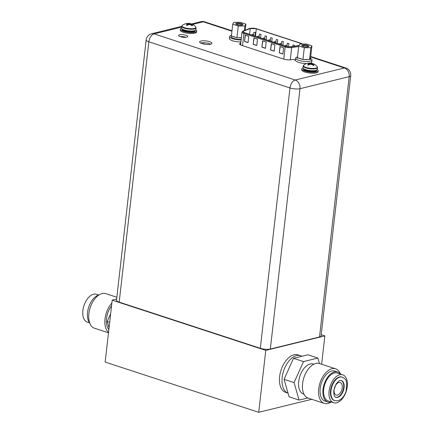 <?xml version="1.0" encoding="UTF-8"?>
<svg xmlns="http://www.w3.org/2000/svg" width="434" height="434" viewBox="0 0 434 434"><rect width="100%" height="100%" fill="white"/><g stroke="black" fill="none" stroke-linecap="round" stroke-linejoin="round"><path stroke-width="0.65" d="M116.632 299.064L112.211 300.149L105.153 362.075L258.718 412.3L311.796 399.296M258.718 412.3L265.771 350.379L324.86 335.905L321.209 334.712M321.632 364.234L324.86 335.905M288.051 393.166L285.702 392.396A19.747 11.349 -71.9 0 1 280.163 373.359A19.747 11.349 -71.9 0 1 293.992 354.773A19.747 11.349 -71.9 0 1 297.979 354.866L300.54 355.701A19.747 11.349 -71.9 0 0 296.552 355.609A19.747 11.349 108.1 0 0 282.767 374.01A19.747 11.349 108.1 0 0 288.051 393.161A19.747 11.349 108.1 0 1 282.767 374.01A19.747 11.349 108.1 0 1 296.552 355.609A19.747 11.349 -71.9 0 1 300.54 355.701L302.097 356.211M112.211 300.149L265.771 350.379M338.883 382.495A6.581 3.781 -71.9 0 1 340.213 382.528A6.581 3.781 -71.9 0 1 342.057 388.875A6.581 3.781 -71.9 0 1 337.451 395.07A6.581 3.781 108.1 0 1 336.122 395.038A6.581 3.781 108.1 0 1 334.272 388.69A6.581 3.781 108.1 0 1 338.883 382.495M319.44 363.518L317.872 358.055L307.89 354.79L293.487 358.321L284.08 379.338L289.104 396.822L299.086 400.088L307.766 397.962M284.08 379.338L294.062 382.604L299.086 400.088M293.487 358.321L303.469 361.582L294.062 382.604M317.872 358.055L303.469 361.582M304.012 394.229L303.567 394.088A15.798 9.081 108.1 0 1 299.135 378.855A15.798 9.081 108.1 0 1 310.196 363.985A15.798 9.081 -71.9 0 1 313.386 364.061L313.831 364.202M335.634 368.813A18.19 10.459 -71.9 0 0 331.956 368.726A18.19 10.459 108.1 0 0 319.218 385.853A18.19 10.459 108.1 0 0 324.323 403.398L308.194 398.119A18.19 10.459 108.1 0 1 303.095 380.58A18.19 10.459 108.1 0 1 315.833 363.453A18.19 10.459 -71.9 0 1 319.505 363.54L335.634 368.813A18.19 10.459 -71.9 0 1 340.327 373.842M331.077 402.112A18.19 10.459 -71.9 0 1 327.995 403.479A18.19 10.459 108.1 0 1 324.323 403.398M337.701 372.009A15.798 9.081 -71.9 0 0 334.511 371.938A15.798 9.081 108.1 0 0 323.449 386.808A15.798 9.081 108.1 0 0 327.882 402.036L325.066 401.119A15.798 9.081 108.1 0 1 320.634 385.886A15.798 9.081 108.1 0 1 331.695 371.016A15.798 9.081 -71.9 0 1 334.885 371.092L337.701 372.009A15.798 9.081 -71.9 0 1 340.544 374.119M331.419 402.02A15.798 9.081 -71.9 0 1 331.071 402.112A15.798 9.081 108.1 0 1 327.882 402.036M334.392 373.007A14.68 8.436 -71.9 0 1 337.354 373.077L342.73 374.835A14.68 8.436 -71.9 0 1 346.847 388.983A14.68 8.436 -71.9 0 1 336.567 402.801A14.68 8.436 108.1 0 1 333.605 402.73L328.229 400.973A14.68 8.436 108.1 0 1 324.111 386.824A14.68 8.436 108.1 0 1 334.392 373.007M333.605 402.73A14.68 8.436 108.1 0 1 329.487 388.582A14.68 8.436 108.1 0 1 339.762 374.764A14.68 8.436 -71.9 0 1 342.73 374.835M339.507 376.994A12.342 7.096 -71.9 0 1 342.003 377.054L342.437 377.195A12.342 7.096 -71.9 0 0 339.947 377.135A12.342 7.096 108.1 0 0 331.305 388.755A12.342 7.096 108.1 0 0 334.766 400.653L334.332 400.511A12.342 7.096 108.1 0 1 330.865 388.614A12.342 7.096 108.1 0 1 339.507 376.994M335.661 397.267A8.854 5.089 108.1 0 0 337.202 397.24A8.854 5.089 -71.9 0 0 343.354 389.119A8.854 5.089 -71.9 0 0 341.162 380.461M109.683 322.299L107.225 321.491L110.648 313.853M109.053 327.849L107.225 321.491M108.858 329.536A15.798 9.081 -71.9 0 1 111.56 305.845M108.543 332.341A18.19 10.459 -71.9 0 1 111.88 303.041M116.838 297.252L105.798 293.639A18.19 10.459 108.1 0 0 102.12 293.552A18.19 10.459 -71.9 0 0 89.382 310.679A18.19 10.459 -71.9 0 0 94.487 328.223L108.489 332.802M89.795 323.194A15.798 9.081 -71.9 0 1 88.699 307.185A15.798 9.081 -71.9 0 1 99.039 294.925M98.702 295.017L96.516 294.301A14.68 8.436 108.1 0 0 93.549 294.236A14.68 8.436 -71.9 0 0 83.274 308.053A14.68 8.436 -71.9 0 0 87.391 322.202L89.572 322.918M119.187 302.129L260.313 348.29L289.972 87.961A7.172 1.975 6.5 0 0 299.997 88.699A7.172 5.528 -103.8 0 0 295.196 80.019A7.172 4.123 108.1 0 0 289.972 87.961L148.846 41.805L119.187 302.129A7.172 1.975 -173.5 0 1 116.502 300.23L146.16 39.901A7.172 1.975 6.5 0 0 148.846 41.805A7.172 4.123 -71.9 0 1 154.07 33.863A7.172 5.528 -103.8 0 0 151.585 33.749A7.172 7.172 0 0 0 146.16 39.901M181.667 27.103L154.07 33.863L295.196 80.019L344.379 67.975A7.172 5.528 76.2 0 1 349.18 76.65L299.997 88.699L270.333 349.028A7.172 1.975 -173.5 0 1 260.313 348.29M270.333 349.028L319.516 336.979A7.172 1.975 -173.5 0 0 321.068 335.965L350.726 75.641A7.172 7.172 0 0 0 345.827 68.008A7.172 4.123 108.1 0 0 344.379 67.975L310.668 56.946M180.137 36.619A4.638 1.28 -173.5 0 1 186.05 37.291M200.611 43.009A6.184 1.703 -173.5 0 1 200.72 42.982A6.184 1.703 -173.5 0 1 210.669 44.154M179.595 34.801A4.638 1.28 -173.5 0 1 184.792 34.937A4.638 1.28 -173.5 0 1 187.813 36.505A4.638 1.28 -173.5 0 1 186.815 37.161A4.638 1.28 -173.5 0 1 181.613 37.02A4.638 1.28 -173.5 0 1 178.596 35.452A4.638 1.28 -173.5 0 1 179.595 34.801M240.762 43.118L240.29 43.308L240.138 44.653M306.784 63.532A8.23 2.268 -173.5 0 1 295.435 60.163L293.183 59.431L290.671 59.789A5.463 1.503 -173.5 0 1 283.695 59.105L241.678 45.364A5.463 1.503 -173.5 0 1 239.633 43.915A5.463 1.503 -173.5 0 1 240.29 43.308M239.639 41.919L240.854 42.315M200.942 41.035A6.184 1.703 -173.5 0 1 207.87 41.219A6.184 1.703 -173.5 0 1 211.9 43.308A6.184 1.703 -173.5 0 1 210.561 44.181A6.184 1.703 -173.5 0 1 203.633 43.997A6.184 1.703 -173.5 0 1 199.602 41.908A6.184 1.703 -173.5 0 1 200.942 41.035M319.516 336.979L349.18 76.65A7.172 1.975 6.5 0 0 350.726 75.641M231.935 31.194L203.253 21.814A7.172 4.123 -71.9 0 1 204.707 21.852A7.172 7.172 0 0 0 200.768 21.7A7.172 5.528 76.2 0 1 203.253 21.814L192.609 24.423M310.261 63.12A8.23 2.268 6.5 0 0 311.786 62.024L312.013 60.017A8.23 2.268 6.5 0 0 310.532 58.476M312.013 60.017A8.23 2.268 6.5 0 1 310.234 61.178A8.23 2.268 -173.5 0 1 301.017 60.928A8.23 2.268 -173.5 0 1 295.662 58.151A8.23 2.268 -173.5 0 1 297.442 56.99A8.23 2.268 6.5 0 0 297.442 56.99M311.932 45.852L310.885 47.697L304.294 47.724L298.749 45.912L299.802 44.067L306.393 44.04L311.932 45.852L310.592 57.608L309.545 59.453L308.368 59.458A6.581 1.812 -173.5 0 1 304.131 59.474L308.368 59.458M308.129 46.796A3.586 0.987 -173.5 0 1 304.608 46.78A3.586 0.987 -173.5 0 1 301.896 45.776A3.586 0.987 -173.5 0 1 302.552 44.968A3.586 0.987 -173.5 0 1 307.044 45.185A3.586 0.987 -173.5 0 1 308.726 46.552A3.586 0.987 -173.5 0 1 308.129 46.796M310.885 47.697L309.545 59.453M310.408 57.939A6.581 1.812 -173.5 0 1 310.543 58.384A6.581 1.812 -173.5 0 1 309.73 59.122M304.131 59.474L302.954 59.48L297.409 57.668L298.749 45.912M301.961 59.154A6.581 1.812 -173.5 0 1 299.927 58.633A6.581 1.812 -173.5 0 1 298.402 57.993M297.48 57.087A6.581 1.812 -173.5 0 1 297.464 56.892A6.581 1.812 -173.5 0 1 297.523 56.708M304.294 47.724L302.954 59.48M302.373 46.123A2.929 0.808 -173.5 0 1 302.992 45.765A2.929 0.808 -173.5 0 1 306.171 45.836A2.929 0.808 -173.5 0 1 308.178 46.78M240.897 41.93A8.23 2.268 -173.5 0 1 229.402 38.566L229.629 36.554A8.23 2.268 -173.5 0 1 231.409 35.393A8.23 2.268 6.5 0 1 231.42 35.393M241.125 39.917A8.23 2.268 -173.5 0 1 229.629 36.554M245.915 24.13L244.863 25.969L238.277 26.002L232.732 24.19L233.785 22.346L240.376 22.318L245.915 24.13L245.221 30.201M242.112 25.069A3.586 0.987 -173.5 0 1 238.591 25.053A3.586 0.987 -173.5 0 1 235.879 24.049A3.586 0.987 -173.5 0 1 236.535 23.246A3.586 0.987 -173.5 0 1 241.022 23.463A3.586 0.987 -173.5 0 1 242.709 24.83A3.586 0.987 -173.5 0 1 242.112 25.069M244.863 25.969L244.342 30.543M241.364 37.834A6.581 1.812 -173.5 0 1 238.109 37.753L241.375 37.736M238.109 37.753L236.937 37.758L231.393 35.946L232.732 24.19M235.944 37.432A6.581 1.812 -173.5 0 1 233.91 36.912A6.581 1.812 -173.5 0 1 232.385 36.266M231.458 35.366A6.581 1.812 -173.5 0 1 231.447 35.17A6.581 1.812 -173.5 0 1 231.501 34.986M241.185 39.402A6.581 1.812 -173.5 0 1 233.731 38.485A6.581 1.812 -173.5 0 1 231.268 36.744L231.447 35.17M238.277 26.002L236.937 37.758M236.356 24.396A2.929 0.808 -173.5 0 1 236.975 24.044A2.929 0.808 -173.5 0 1 240.154 24.109A2.929 0.808 -173.5 0 1 242.161 25.058M317.297 69.386A7.204 1.986 -173.5 0 1 315.746 70.406A7.204 1.986 6.5 0 1 307.668 70.183A7.204 1.986 6.5 0 1 302.981 67.753L303.182 65.995A7.204 1.986 6.5 0 0 307.869 68.426A7.204 1.986 6.5 0 0 315.947 68.643A7.204 1.986 -173.5 0 0 317.498 67.628L317.297 69.386M307.679 64.807A9.776 5.62 -71.9 0 1 308.471 64.199A9.608 1.08 -81.6 0 1 308.72 63.592A9.608 3.651 -90.3 0 0 308.129 63.331A9.776 7.535 -103.8 0 0 307.147 63.451L307.923 63.261A9.776 7.535 76.2 0 1 308.281 63.196A9.776 7.535 76.2 0 1 308.905 63.142A9.608 9.174 29.7 0 1 310.467 63.163A9.608 8.485 -50.9 0 1 311.894 63.364A9.776 5.62 -71.9 0 1 311.954 63.38A9.776 5.62 -71.9 0 1 312.589 63.603L312.871 63.684A9.608 1.08 98.4 0 0 312.659 63.879A9.608 3.651 89.7 0 1 313.202 64.552A9.776 7.535 76.2 0 1 314.091 65.279L313.315 65.469A9.776 7.535 -103.8 0 0 312.431 64.742A9.608 9.174 -150.3 0 0 310.912 64.308A9.608 8.485 129.1 0 0 309.442 64.52A9.776 5.62 108.1 0 0 308.65 65.122L307.652 64.829L308.65 64.221L308.796 65.002M307.494 63.342L307.907 63.348M313.56 63.923A9.776 5.62 108.1 0 0 313.408 63.852A9.776 5.62 108.1 0 0 312.865 63.684M312.475 64.775L312.659 63.879M308.471 64.199L308.531 65.111M312.583 64.509L314.091 65.279M313.202 64.552L313.028 65.209M308.368 63.407L308.856 63.565L309.035 64.812M307.923 63.261L308.194 63.348M310.467 63.163L310.397 63.793L308.856 63.565L308.905 63.142M311.65 64.487L311.845 63.787L310.397 63.793L310.353 64.362M312.589 63.603L311.845 63.787L311.894 63.364M312.61 63.614L312.214 64.661M308.65 64.221L308.72 63.592M317.259 69.543A8.23 2.268 -173.5 0 1 318.171 70.758A8.23 2.268 -173.5 0 1 316.397 71.919A8.23 2.268 6.5 0 1 307.18 71.67A8.23 2.268 6.5 0 1 301.82 68.897L301.717 69.841A8.23 2.268 6.5 0 0 307.071 72.614A8.23 2.268 6.5 0 0 316.288 72.863A8.23 2.268 -173.5 0 0 318.062 71.702L318.171 70.758M302.986 67.916A8.23 2.268 6.5 0 0 301.82 68.897M195.88 29.675A7.204 1.986 -173.5 0 1 194.329 30.689A7.204 1.986 6.5 0 1 186.251 30.472A7.204 1.986 6.5 0 1 181.558 28.042L181.759 26.284A7.204 1.986 6.5 0 0 186.452 28.715A7.204 1.986 6.5 0 0 194.53 28.932A7.204 1.986 -173.5 0 0 196.081 27.912L195.88 29.675M186.262 25.091A9.776 5.62 -71.9 0 1 187.049 24.488A9.608 1.08 -81.6 0 1 187.304 23.881A9.608 3.651 -90.3 0 0 186.712 23.62A9.776 7.535 -103.8 0 0 185.73 23.734L186.506 23.55A9.776 7.535 76.2 0 1 186.864 23.485A9.776 7.535 76.2 0 1 187.488 23.431A9.608 9.174 29.7 0 1 189.05 23.452A9.608 8.485 -50.9 0 1 190.472 23.653A9.776 5.62 -71.9 0 1 190.537 23.664A9.776 5.62 -71.9 0 1 191.172 23.892L191.454 23.973A9.608 1.08 98.4 0 0 191.242 24.168A9.608 3.651 89.7 0 1 191.785 24.836A9.776 7.535 76.2 0 1 192.674 25.563L191.899 25.752A9.776 7.535 -103.8 0 0 191.014 25.026A9.608 9.174 -150.3 0 0 189.495 24.597A9.608 8.485 129.1 0 0 188.025 24.809A9.776 5.62 108.1 0 0 187.233 25.411L186.262 25.091L187.233 24.505L187.379 25.286M186.077 23.631L186.49 23.631M192.143 24.206A9.776 5.62 108.1 0 0 191.991 24.141A9.776 5.62 108.1 0 0 191.448 23.968M191.058 25.064L191.242 24.168M187.049 24.488L187.114 25.4M191.166 24.798L192.674 25.563M191.785 24.836L191.611 25.497M186.951 23.696L187.439 23.854L187.618 25.096M189.05 23.452L188.98 24.082L187.439 23.854L187.488 23.431M190.233 24.776L190.428 24.071L188.98 24.082L188.936 24.646M191.172 23.892L190.428 24.071L190.472 23.653M191.193 23.903L190.797 24.95M187.233 24.505L187.304 23.881M195.843 29.832A8.23 2.268 -173.5 0 1 196.754 31.047A8.23 2.268 -173.5 0 1 194.974 32.208A8.23 2.268 6.5 0 1 185.757 31.959A8.23 2.268 6.5 0 1 180.403 29.186L180.294 30.125A8.23 2.268 6.5 0 0 185.654 32.903A8.23 2.268 6.5 0 0 194.871 33.152A8.23 2.268 -173.5 0 0 196.645 31.991L196.754 31.047M181.564 28.205A8.23 2.268 6.5 0 0 180.403 29.186M298.988 45.494L291.089 46.671A4.08 1.123 -173.5 0 1 285.832 46.167L244.597 32.675A4.08 1.123 -173.5 0 1 243.067 31.595A4.08 1.123 -173.5 0 1 243.588 31.134L250.25 28.535A4.08 1.123 -173.5 0 1 250.613 28.422A4.08 1.123 -173.5 0 1 256.315 28.839L300.925 43.433A4.08 1.123 -173.5 0 1 302.205 44.056M282.865 54.022L279.284 52.85L280.001 46.563L283.581 47.735L282.865 54.022M248.058 42.635L244.478 41.463L245.194 35.176L248.774 36.347L248.058 42.635M266.178 42.044L265.462 48.331L261.881 47.16L262.597 40.872L266.178 42.044M253.895 38.024L257.476 39.196L256.76 45.483L253.179 44.311L253.895 38.024M271.299 43.715L274.879 44.886L274.163 51.174L270.583 50.002L271.299 43.715M279.284 52.85L280.19 46.628M282.881 53.908L279.485 52.802M244.478 41.463L245.384 35.241M248.069 42.527L244.678 41.414M261.881 47.16L262.787 40.932M265.478 48.217L262.082 47.105M253.179 44.311L254.085 38.089M256.771 45.369L253.38 44.263M270.583 50.002L271.489 43.78M274.179 51.06L270.783 49.953M285.735 45.234L287.134 45.521L285.735 45.234M274.576 41.583L275.975 41.876L274.576 41.583M263.416 37.932L264.816 38.225L263.416 37.932M252.257 34.286L253.657 34.574L252.257 34.286M287.509 43.205L288.908 43.492L287.509 43.205M276.349 39.554L277.749 39.841L276.349 39.554M265.19 35.903L266.59 36.196L265.19 35.903M254.031 32.252L255.431 32.545L254.031 32.252M259.608 34.08L261.008 34.367L259.608 34.08M270.767 37.731L272.167 38.018L270.767 37.731M281.926 41.376L283.326 41.669L281.926 41.376M293.086 45.027L294.485 45.32L293.086 45.027M257.834 36.109L259.234 36.402L257.834 36.109M268.993 39.76L270.393 40.047L268.993 39.76M280.152 43.411L281.552 43.698L280.152 43.411M341.352 380.51A8.854 5.089 -71.9 0 1 343.836 389.048A8.854 5.089 -71.9 0 1 337.636 397.381A8.854 5.089 108.1 0 1 335.851 397.338C334.278 396.969 333.605 394.614 333.833 390.274L336.046 384.161C338.048 381.557 339.421 380.336 340.169 380.499L341.352 380.51M203.812 44.029L203.964 42.733M303.182 65.995L303.751 65.073A7.02 1.931 6.5 0 0 307.088 67.737A7.02 1.931 6.5 0 0 315.849 68.16A7.02 1.931 -173.5 0 0 317.151 66.597L317.498 67.628M315.377 70.482A6.152 1.693 -173.5 0 1 314.867 70.639A6.152 1.693 6.5 0 1 304.603 69.256M304.017 68.963A6.152 1.693 6.5 0 0 308.503 70.813A6.152 1.693 6.5 0 0 314.84 70.888A6.152 1.693 -173.5 0 0 316.017 70.33M316.511 70.156A6.678 1.839 -173.5 0 1 315.192 71.529A6.678 1.839 6.5 0 1 307.017 71.171A6.678 1.839 6.5 0 1 303.578 68.68M181.759 26.284L182.334 25.362A7.02 1.931 6.5 0 0 185.671 28.026A7.02 1.931 6.5 0 0 194.432 28.443A7.02 1.931 -173.5 0 0 195.734 26.886L196.081 27.912M193.96 30.771A6.152 1.693 -173.5 0 1 193.45 30.928A6.152 1.693 6.5 0 1 183.186 29.545M182.595 29.252A6.152 1.693 6.5 0 0 187.087 31.102A6.152 1.693 6.5 0 0 193.423 31.177A6.152 1.693 -173.5 0 0 194.6 30.619M195.094 30.44A6.678 1.839 -173.5 0 1 193.776 31.818A6.678 1.839 6.5 0 1 185.6 31.454A6.678 1.839 6.5 0 1 182.155 28.97M300.925 43.433L300.854 44.067M302.509 44.056A4.411 1.215 6.5 0 0 301.131 43.384L256.516 28.79A4.411 1.215 6.5 0 0 250.358 28.34A4.411 1.215 6.5 0 0 249.968 28.46L243.3 31.058A4.411 1.215 6.5 0 0 244.391 32.729L285.626 46.216A4.411 1.215 6.5 0 0 291.312 46.758L298.912 45.63M285.626 46.216A0.656 0.38 108.1 0 0 285.149 46.943A5.067 1.394 6.5 0 0 291.681 47.566L298.679 46.53M290.281 59.832L291.681 47.566A0.656 0.439 -98.5 0 0 291.312 46.758M243.3 31.058A0.656 0.559 -111.3 0 0 242.991 31.074L242.015 32.111A5.067 1.394 6.5 0 0 243.913 33.456L285.149 46.943L283.76 59.127M242.525 45.641L243.913 33.456A0.656 0.38 -71.9 0 1 244.391 32.729M256.516 28.79A0.656 0.38 -71.9 0 1 256.651 28.796L249.653 28.476A0.656 0.559 68.7 0 1 249.968 28.46M301.375 43.471A0.656 0.38 108.1 0 0 301.261 43.384L256.651 28.796A0.656 0.38 -71.9 0 1 256.76 28.872M295.489 59.67L294.404 59.832M302.699 44.056L301.261 43.384A0.656 0.38 108.1 0 0 301.131 43.384M255.469 36.234L256.315 28.839M250.25 28.535L249.593 34.313M243.469 32.165L243.588 31.134M334.766 400.653L337.864 400.739C341.585 399.524 344.319 396.383 346.066 391.311L346.815 383.238C345.865 380.954 347.108 379.934 342.437 377.195M345.827 68.008L310.717 56.523M231.984 30.771L204.707 21.852M200.768 21.7L191.475 23.979M181.754 26.36L151.585 33.749M295.662 58.151L295.435 60.163M310.543 58.384L310.364 59.957M297.464 56.892L297.285 58.465M317.151 66.597A9.798 9.798 0 0 0 313.408 63.852M311.954 63.38A9.798 9.798 0 0 0 308.281 63.196M307.619 63.315A9.798 9.798 0 0 0 303.751 65.073M195.734 26.886A9.798 9.798 0 0 0 191.991 24.141M190.537 23.664A9.798 9.798 0 0 0 186.864 23.485M186.202 23.599A9.798 9.798 0 0 0 182.334 25.362M184.108 36.798L184.049 37.329M249.653 28.476L242.991 31.074M242.015 32.111L240.555 44.903M285.561 45.348L285.48 46.053M287.134 45.521L287.026 46.471M274.402 41.697L274.326 42.402M275.975 41.876L275.856 42.901M263.243 38.046L263.167 38.751M264.816 38.225L264.697 39.25M252.083 34.395L252.008 35.1M253.657 34.574L253.537 35.604M287.335 43.313L287.096 45.445M288.908 43.492L288.539 46.693M276.176 39.662L275.937 41.794M277.749 39.841L277.342 43.389M265.017 36.017L264.778 38.143M266.59 36.196L266.183 39.738M253.857 32.366L253.619 34.498M255.431 32.545L255.024 36.087M259.44 34.188L259.196 36.32M261.008 34.367L260.606 37.915M270.599 37.839L270.355 39.971M272.167 38.018L271.765 41.561M281.758 41.49L281.514 43.622M283.326 41.669L282.925 45.212M292.917 45.141L292.771 46.416M294.485 45.32L294.388 46.178M257.666 36.223L257.584 36.928M259.234 36.402L259.12 37.427M268.825 39.868L268.744 40.574M270.393 40.047L270.279 41.078M279.984 43.519L279.903 44.225M281.552 43.698L281.438 44.729"/></g></svg>
